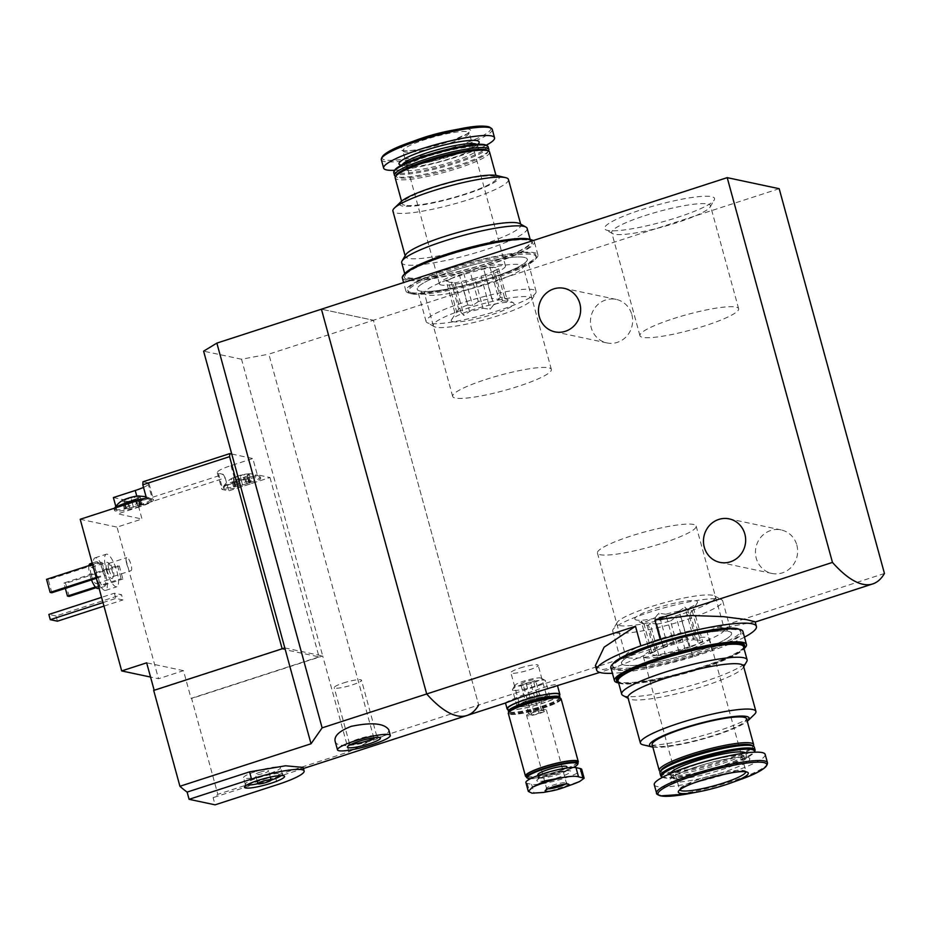 <?xml version="1.0" encoding="UTF-8"?>
<svg xmlns="http://www.w3.org/2000/svg" width="931" height="931" viewBox="0 0 931 931"><rect width="100%" height="100%" fill="white"/><g stroke="black" fill="none" stroke-linecap="round" stroke-linejoin="round"><path stroke-width="0.7" stroke-dasharray="4.66 3.49" d="M641.506 209.684A57.024 8.833 -15.3 0 1 714.24 200.002A57.024 8.833 -15.3 0 1 661.883 222.044A57.024 8.833 -15.3 0 1 605.604 229.724A57.024 8.833 -15.3 0 1 641.506 209.684M454.235 270.409A57.024 8.833 -15.3 0 1 526.958 260.715A57.024 8.833 -15.3 0 1 474.601 282.768A57.024 8.833 -15.3 0 1 418.322 290.437A57.024 8.833 -15.3 0 1 454.235 270.409M779.189 188.69L373.412 320.252L321.428 309.197L373.412 320.252L478.674 705.023L374.111 738.923L268.85 354.152L373.412 320.252L478.674 705.023A205.332 58.316 72 0 1 466.955 715.497M744.463 637.165A82.812 12.836 -15.3 0 1 712.227 650.641L692.839 656.925L687.474 637.328L478.674 705.023M692.839 656.925A82.812 12.836 -15.3 0 1 612.423 673.288M595.409 665.525L601.822 669.715L616.229 667.096L687.474 637.328M712.227 650.641L706.862 631.043L755.157 621.815M658.496 644.415A57.024 8.833 -15.3 0 1 730.498 632.056A57.024 8.833 -15.3 0 1 694.584 652.096A57.024 8.833 -15.3 0 1 621.85 661.778A57.024 8.833 -15.3 0 1 658.496 644.415M505.498 702.975C503.136 702.44 557.925 680.096 557.425 685.484L553.247 687.497M884.45 573.473L706.862 631.043M631.823 314.573A22.239 21.052 102 0 1 606.907 342.911A22.239 21.052 102 0 1 590.941 316.773A22.239 21.052 102 0 1 616.159 299.398A22.239 21.052 102 0 1 631.823 314.573M796.831 545.101A22.239 21.052 102 0 1 771.915 573.438A22.239 21.052 102 0 1 755.96 547.3A22.239 21.052 102 0 1 781.167 529.925A22.239 21.052 102 0 1 796.831 545.101M559.461 695.48A27.383 4.248 -15.3 0 1 534.592 705.71A27.383 4.248 -15.3 0 1 507.965 709.573M528.052 700.461A17.107 2.653 -15.3 0 1 549.662 696.76A17.107 2.653 -15.3 0 1 534.161 704.173A17.107 2.653 -15.3 0 1 517.054 705.675A17.107 2.653 -15.3 0 1 528.052 700.461M528.214 697.843A14.151 2.188 -15.3 0 1 546.078 694.77A14.151 2.188 -15.3 0 1 546.346 695.061A14.151 2.188 -15.3 0 1 533.277 700.903A14.151 2.188 -15.3 0 1 519.044 702.521A14.151 2.188 -15.3 0 1 519.126 702.149A14.151 2.188 -15.3 0 1 528.214 697.843M520.068 668.051A14.151 2.188 -15.3 0 1 538.188 665.269A14.151 2.188 -15.3 0 1 525.119 671.123A14.151 2.188 -15.3 0 1 510.898 672.741A14.151 2.188 -15.3 0 1 520.068 668.051M663 543.029A51.158 7.925 164.7 0 0 696.155 526.085A51.158 7.925 164.7 0 0 644.718 531.938A51.158 7.925 164.7 0 0 597.458 553.084A51.158 7.925 164.7 0 0 663 543.029M691.198 646.114A51.158 7.925 164.7 0 0 724.365 629.17A51.158 7.925 164.7 0 0 723.422 628.146A51.158 7.925 164.7 0 0 672.915 635.023A51.158 7.925 164.7 0 0 625.946 654.807A51.158 7.925 164.7 0 0 625.667 656.169A51.158 7.925 164.7 0 0 691.198 646.114M485.807 379.476A51.158 7.925 -15.3 0 1 551.35 369.409A51.158 7.925 -15.3 0 1 504.09 390.566A51.158 7.925 -15.3 0 1 452.652 396.42A51.158 7.925 -15.3 0 1 485.807 379.476M457.61 276.379A51.158 7.925 -15.3 0 1 523.152 266.324A51.158 7.925 -15.3 0 1 522.873 267.697A51.158 7.925 -15.3 0 1 475.892 287.47A51.158 7.925 -15.3 0 1 425.397 294.359A51.158 7.925 -15.3 0 1 424.455 293.323A51.158 7.925 -15.3 0 1 457.61 276.379M673.09 318.751A51.158 7.925 -15.3 0 1 738.632 308.696A51.158 7.925 -15.3 0 1 691.372 329.842A51.158 7.925 -15.3 0 1 639.934 335.695A51.158 7.925 -15.3 0 1 673.09 318.751M644.892 215.666A51.158 7.925 -15.3 0 1 710.434 205.611A51.158 7.925 -15.3 0 1 710.144 206.973A51.158 7.925 -15.3 0 1 663.175 226.757A51.158 7.925 -15.3 0 1 612.668 233.646A51.158 7.925 -15.3 0 1 611.737 232.61A51.158 7.925 -15.3 0 1 644.892 215.666M452.85 282.454A24.986 3.875 -15.3 0 1 448.358 281.499L456.562 311.501A24.986 3.875 -15.3 0 0 461.054 312.455L452.85 282.454L454.98 282.908L461.369 281.406A24.986 3.875 -15.3 0 0 474.81 278.253L483.026 308.254A24.986 3.875 -15.3 0 1 469.585 311.408L461.369 281.406M494.419 270.7A24.986 3.875 -15.3 0 1 485.47 274.808L493.674 304.809A24.986 3.875 -15.3 0 0 502.624 300.701L494.419 270.7L498.679 268.745L496.549 268.291A24.986 3.875 -15.3 0 0 492.057 267.337L500.261 297.338A24.986 3.875 -15.3 0 1 504.299 297.804A24.986 3.875 -15.3 0 1 504.753 298.292L496.549 268.291M470.097 271.538A24.986 3.875 -15.3 0 1 483.538 268.384L491.743 298.385A24.986 3.875 -15.3 0 0 478.301 301.539L470.097 271.538L459.437 274.982A24.986 3.875 -15.3 0 0 450.488 279.091L458.692 309.092A24.986 3.875 -15.3 0 1 467.653 304.996L459.437 274.982M508.442 179.474A59.887 9.275 -15.3 0 1 461.485 201.841A59.887 9.275 -15.3 0 1 396.047 212.99A59.887 9.275 -15.3 0 1 392.905 211.081M405.648 254.861A59.887 9.275 164.7 0 0 405.322 256.456A59.887 9.275 164.7 0 0 408.465 258.364A59.887 9.275 164.7 0 0 482.037 244.69A59.887 9.275 164.7 0 0 520.848 224.848A59.887 9.275 164.7 0 0 519.754 223.638M496.828 175.54A51.671 8.007 -15.3 0 1 465.395 194.358A51.671 8.007 -15.3 0 1 402.308 206.042A51.671 8.007 -15.3 0 1 400.889 201.783M404.799 205.227A48.936 7.588 -15.3 0 1 402.239 203.68A48.936 7.588 -15.3 0 1 447.439 183.442A48.936 7.588 -15.3 0 1 496.642 177.844A48.936 7.588 -15.3 0 1 458.273 196.127A48.936 7.588 -15.3 0 1 404.799 205.227M489.59 152.09A48.936 7.588 -15.3 0 1 451.221 170.361A48.936 7.588 -15.3 0 1 397.758 179.474A48.936 7.588 -15.3 0 1 395.186 177.914M487.041 150.182A47.574 7.367 -15.3 0 1 487.646 152.416A47.574 7.367 -15.3 0 1 447.043 169.942A47.574 7.367 -15.3 0 1 398.643 177.763A47.574 7.367 -15.3 0 1 397.025 177.204A47.574 7.367 -15.3 0 1 396.408 174.981M488.612 150.787A48.936 7.588 -15.3 0 1 446.833 168.825A48.936 7.588 -15.3 0 1 397.037 176.855A48.936 7.588 -15.3 0 1 395.372 176.285M488.147 146.807A48.936 7.588 -15.3 0 1 449.778 165.09A48.936 7.588 -15.3 0 1 396.315 174.19A48.936 7.588 -15.3 0 1 393.743 172.642M486.087 145.178A47.97 7.436 -15.3 0 1 452.908 162.972A47.97 7.436 -15.3 0 1 396.943 172.991A47.97 7.436 -15.3 0 1 394.686 170.175M405.113 170.338A39.009 6.04 -15.3 0 1 403.065 169.093A39.009 6.04 -15.3 0 1 439.095 152.975A39.009 6.04 -15.3 0 1 478.325 148.506A39.009 6.04 -15.3 0 1 447.741 163.076A39.009 6.04 -15.3 0 1 405.113 170.338M486.215 145.248A57.489 8.914 -15.3 0 1 394.616 170.303M450.185 130.689A36.274 5.621 -15.3 0 1 459.041 137.939A36.274 5.621 -15.3 0 1 402.436 150.613A36.274 5.621 -15.3 0 1 418.217 139.441M527.144 228.386A65.019 10.078 -15.3 0 1 485.004 249.927A65.019 10.078 -15.3 0 1 401.703 262.705M447.415 254.221A65.019 10.078 -15.3 0 1 530.705 241.432A65.019 10.078 -15.3 0 1 470.655 268.314A65.019 10.078 -15.3 0 1 405.276 275.751A65.019 10.078 -15.3 0 1 447.415 254.221M435.964 327.2A51.158 7.925 -15.3 0 1 434.218 326.606A51.158 7.925 -15.3 0 1 480.536 304.425A51.158 7.925 -15.3 0 1 531.694 299.933A51.158 7.925 -15.3 0 1 488.019 318.798A51.158 7.925 -15.3 0 1 435.964 327.2M452.966 321.684A32.515 5.039 -15.3 0 1 451.442 319.787A32.515 5.039 -15.3 0 1 481.292 307.218A32.515 5.039 -15.3 0 1 513.388 302.843A32.515 5.039 -15.3 0 1 513.982 303.471A32.515 5.039 -15.3 0 1 488.554 315.621A32.515 5.039 -15.3 0 1 452.966 321.684M429.086 323.348A57.024 8.833 -15.3 0 1 427.143 322.685A57.024 8.833 -15.3 0 1 426.095 321.532A57.024 8.833 -15.3 0 1 478.767 297.967A57.024 8.833 -15.3 0 1 536.093 291.438A57.024 8.833 -15.3 0 1 535.779 292.962A57.024 8.833 -15.3 0 1 487.111 313.98A57.024 8.833 -15.3 0 1 429.086 323.348M420.265 291.1A57.024 8.833 -15.3 0 1 417.274 289.285A57.024 8.833 -15.3 0 1 469.946 265.719A57.024 8.833 -15.3 0 1 527.272 259.202A57.024 8.833 -15.3 0 1 482.572 280.487A57.024 8.833 -15.3 0 1 420.265 291.1M411.723 293.87A66.392 10.288 -15.3 0 1 408.232 291.764A66.392 10.288 -15.3 0 1 469.561 264.323A66.392 10.288 -15.3 0 1 536.314 256.723A66.392 10.288 -15.3 0 1 484.26 281.511A66.392 10.288 -15.3 0 1 411.723 293.87M411.362 292.567A66.392 10.288 -15.3 0 1 407.883 290.46A66.392 10.288 -15.3 0 1 469.201 263.019A66.392 10.288 -15.3 0 1 535.953 255.42A66.392 10.288 -15.3 0 1 483.911 280.208A66.392 10.288 -15.3 0 1 411.362 292.567M409.489 293.184A68.44 10.602 -15.3 0 1 405.904 290.996A68.44 10.602 -15.3 0 1 469.119 262.705A68.44 10.602 -15.3 0 1 537.932 254.885A68.44 10.602 -15.3 0 1 484.283 280.44A68.44 10.602 -15.3 0 1 409.489 293.184M533.242 240.524A68.44 10.602 -15.3 0 1 534.371 241.839A68.44 10.602 -15.3 0 1 480.71 267.395A68.44 10.602 -15.3 0 1 405.928 280.138A68.44 10.602 -15.3 0 1 402.332 277.95M407.79 279.533A66.392 10.288 -15.3 0 1 404.31 277.415A66.392 10.288 -15.3 0 1 465.64 249.974A66.392 10.288 -15.3 0 1 532.392 242.374A66.392 10.288 -15.3 0 1 480.338 267.162A66.392 10.288 -15.3 0 1 407.79 279.533M530.589 239.616A66.392 10.288 -15.3 0 1 532.032 241.071A66.392 10.288 -15.3 0 1 479.977 265.859A66.392 10.288 -15.3 0 1 407.441 278.218A66.392 10.288 -15.3 0 1 403.949 276.111A66.392 10.288 -15.3 0 1 404.45 274.121M458.692 309.092L451.442 319.787M450.488 279.091L446.228 281.046L455.131 313.607L456.562 311.501M461.054 312.455L463.882 315.469L469.585 311.408M483.026 308.254L490.113 309.313L493.674 304.809M502.624 300.701L507.581 301.295L504.753 298.292M500.261 297.338L498.83 299.433L491.743 298.385M478.301 301.539L472.611 305.589L467.653 304.996M441.236 285.014A34.226 5.307 -15.3 0 1 439.444 283.932A34.226 5.307 -15.3 0 1 471.051 269.781A34.226 5.307 -15.3 0 1 505.463 265.87A34.226 5.307 -15.3 0 1 478.639 278.648A34.226 5.307 -15.3 0 1 441.236 285.014M485.47 274.808L474.81 278.253M483.538 268.384L489.927 266.883L492.057 267.337M446.228 281.046L448.358 281.499M463.696 273.039L472.611 305.589M489.927 266.883L498.83 299.433M498.679 268.745L507.581 301.295M481.211 276.763L490.113 309.313M454.98 282.908L463.882 315.469M126.057 507.29L132.865 504.765L131.096 498.283L124.207 499.703L126.057 507.29L124.288 500.808C125.569 501.844 125.278 502.17 123.404 501.809L122.461 501.681A9.578 1.49 -15.3 0 1 122.403 501.669A9.578 1.49 -15.3 0 1 123.718 499.935M131.096 498.283L132.947 496.875L134.634 497.457L139.941 496.014A9.578 1.49 -15.3 0 1 140.197 496.805A9.578 1.49 -15.3 0 1 138.195 497.992A9.578 1.49 -15.3 0 1 129.456 500.82A9.578 1.49 -15.3 0 1 122.461 501.681L124.579 502.065L131.678 500.797L138.195 497.992L138.079 498.841L140.197 496.805M138.195 495.979A9.578 1.49 -15.3 0 1 139.941 496.014L142.001 503.252L139.964 503.496L138.195 497.014M142.001 503.252L139.65 504.625L138.486 498.271L139.941 496.014M235.252 485.26L242.048 482.735L240.279 476.253L233.39 477.673A9.578 1.49 -15.3 0 1 237.347 476.172A9.578 1.49 -15.3 0 1 242.13 474.845A9.578 1.49 -15.3 0 1 247.378 473.949A9.578 1.49 -15.3 0 1 249.124 473.984A9.578 1.49 -15.3 0 1 249.38 474.775A9.578 1.49 -15.3 0 1 247.378 475.962A9.578 1.49 -15.3 0 1 238.639 478.79A9.578 1.49 -15.3 0 1 231.644 479.651A9.578 1.49 -15.3 0 1 231.598 479.64A9.578 1.49 -15.3 0 1 232.901 477.906A9.578 1.49 -15.3 0 1 233.39 477.673L235.857 485.388L233.472 478.778C234.752 479.814 234.461 480.152 232.587 479.791L240.861 478.767L247.378 475.962L247.262 476.823L249.38 474.775M240.279 476.253L242.13 474.845L247.378 474.996L249.124 473.984L251.184 481.222L249.147 481.467L247.378 474.996M251.184 481.222L248.833 482.595L247.669 476.253L249.124 473.984M231.761 454.037L252.836 458.529L257.305 474.833L269.978 477.522L228.77 490.881L222.812 489.613A21.215 3.293 164.7 0 1 221.706 488.938A21.215 3.293 164.7 0 1 235.45 481.909L257.305 474.833M113.384 497.573L136.45 502.484L223.231 474.345L218.354 473.309A21.215 3.293 164.7 0 1 217.237 472.634A21.215 3.293 164.7 0 1 230.993 465.605L252.836 458.529M143.525 487.379A21.215 3.293 164.7 0 0 148.983 483.468A21.215 3.293 164.7 0 0 147.878 482.793L152.335 499.097L146.376 497.829M143.002 481.758L147.878 482.793M223.231 474.345L225.197 477.836L138.428 505.975L136.45 502.484M269.978 477.522L319.042 656.879L282.221 649.058L154.243 690.546M319.042 656.879L191.064 698.378L183.477 670.657L158.514 678.746L150.554 677.058M138.428 505.975L142.001 519.009L117.027 527.109L158.514 678.746M225.197 477.836L228.77 490.881M335.055 740.96C336.196 753.167 392.777 737.876 388.658 729.567M374.111 738.923L348.927 751.829L217.831 794.329A205.332 58.316 -108 0 1 213.118 797.623L215.084 804.838M303.145 767.412L295.464 771.101L213.118 797.623M106.134 569.33A17.107 4.864 72 0 0 116.829 586.763A17.107 4.864 72 0 0 116.177 568.981A17.107 4.864 72 0 0 106.274 554.201A17.107 4.864 72 0 0 106.134 569.33M117.562 565.617L121.135 578.663L122.869 579.024L119.296 565.99L117.562 565.617L63.878 583.027L65.345 588.38M100.234 561.928L103.807 574.974L105.54 575.346L101.968 562.301L100.234 561.928L92.553 564.419M114.397 593.198L115.828 598.424L122.973 599.936L121.554 594.723L114.397 593.198L101.56 597.365M80.206 519.277L117.027 527.109M348.927 751.829L322.708 655.983L191.611 698.483L217.831 794.329M284.793 647.929L322.708 655.983L241.525 359.226L268.85 354.152M241.525 359.226L203.61 351.173M88.911 565.606A12.999 3.689 72 0 0 89.958 575.277A12.999 3.689 72 0 0 91.494 579.897M98.081 588.52A12.999 3.689 72 0 0 97.58 575.009A12.999 3.689 72 0 0 90.063 563.779M91.191 574.916A8.554 2.432 72 0 0 96.533 583.632A8.554 2.432 72 0 0 96.207 574.741A8.554 2.432 72 0 0 91.25 567.351A8.554 2.432 72 0 0 91.191 574.916M96.196 573.252A12.999 3.689 72 0 0 104.33 586.495A12.999 3.689 72 0 0 103.83 572.984A12.999 3.689 72 0 0 96.3 561.754A12.999 3.689 72 0 0 96.196 573.252M94.904 572.972A17.107 4.864 72 0 0 105.587 590.405A17.107 4.864 72 0 0 104.935 572.623A17.107 4.864 72 0 0 95.043 557.844A17.107 4.864 72 0 0 94.904 572.972M106.797 569.865A8.554 2.432 72 0 0 112.139 578.57A8.554 2.432 72 0 0 112.709 577.988A8.554 2.432 72 0 0 111.813 569.691A8.554 2.432 72 0 0 107.67 562.44A8.554 2.432 72 0 0 106.867 562.301A8.554 2.432 72 0 0 106.797 569.865M108.846 569.481A6.889 1.955 72 0 0 113.14 576.498A6.889 1.955 72 0 0 113.605 576.021A6.889 1.955 72 0 0 112.884 569.341A6.889 1.955 72 0 0 109.544 563.499A6.889 1.955 72 0 0 108.892 563.395A6.889 1.955 72 0 0 108.846 569.481M126.674 563.697A6.889 1.955 72 0 0 130.98 570.715A6.889 1.955 72 0 0 130.712 563.558A6.889 1.955 72 0 0 126.732 557.611A6.889 1.955 72 0 0 126.674 563.697M95.404 587.007L121.135 578.663M96.079 587.717L122.869 579.024M69.185 596.434L65.612 583.388L119.296 565.99M65.612 583.388L63.878 583.027M96.126 577.464L103.807 574.974M96.359 578.326L105.54 575.346M51.857 592.756L48.284 579.71L101.968 562.301M48.284 579.71L46.55 579.338M351.546 744.102A14.151 2.188 -15.3 0 1 349.474 743.555A14.151 2.188 -15.3 0 1 349.556 743.171A14.151 2.188 -15.3 0 1 358.644 738.865A14.151 2.188 -15.3 0 1 376.508 735.793A14.151 2.188 -15.3 0 1 376.764 736.084A14.151 2.188 -15.3 0 1 375.263 737.62M343.353 682.993A14.151 2.188 -15.3 0 1 361.484 680.212A14.151 2.188 -15.3 0 1 348.415 686.054A14.151 2.188 -15.3 0 1 334.194 687.672A14.151 2.188 -15.3 0 1 343.353 682.993M102.992 602.578L115.828 598.424M103.958 606.104L122.973 599.936M57.431 621.186L56 615.973L121.554 594.723M56 615.973L48.854 614.448M183.477 670.657L146.656 662.825M259.854 772.241A6.843 1.059 -15.3 0 1 268.628 770.891A6.843 1.059 -15.3 0 1 262.298 773.731A6.843 1.059 -15.3 0 1 255.42 774.511A6.843 1.059 -15.3 0 1 259.854 772.241M255.955 771.415A19.167 2.968 -15.3 0 1 280.51 767.644A19.167 2.968 -15.3 0 1 262.81 775.57A19.167 2.968 -15.3 0 1 243.538 777.757A19.167 2.968 -15.3 0 1 255.955 771.415M246.855 784.973A19.167 2.968 -15.3 0 1 245.319 784.286A19.167 2.968 -15.3 0 1 245.33 784.007A19.167 2.968 -15.3 0 1 257.747 777.932A19.167 2.968 -15.3 0 1 282.14 773.929A19.167 2.968 -15.3 0 1 282.291 774.173A19.167 2.968 -15.3 0 1 281.325 775.546M271.13 780.097A19.167 2.968 -15.3 0 1 257.957 783.704M251.417 483.538A19.167 2.968 164.7 0 0 260.657 478.29A19.167 2.968 164.7 0 0 236.102 482.049A19.167 2.968 164.7 0 0 223.684 488.403A19.167 2.968 164.7 0 0 244.83 485.679A19.167 2.968 -15.3 0 0 251.417 483.538M123.742 505.172A19.167 2.968 164.7 0 0 114.501 510.421A19.167 2.968 164.7 0 0 133.761 508.233A19.167 2.968 164.7 0 0 151.462 500.308A19.167 2.968 164.7 0 0 130.317 503.031M136.776 496.13L139.697 506.801A21.215 3.293 164.7 0 0 153.452 499.772A21.215 3.293 164.7 0 0 152.335 499.097M139.697 506.801L117.841 513.877L142.001 519.009M115.781 506.324L117.841 513.877M235.741 480.745A19.167 2.968 -15.3 0 1 259.947 476.602A19.167 2.968 -15.3 0 1 260.296 476.975A19.167 2.968 -15.3 0 1 242.595 484.9A19.167 2.968 -15.3 0 1 223.324 487.099A19.167 2.968 -15.3 0 1 223.428 486.587A19.167 2.968 -15.3 0 1 235.741 480.745M233.472 478.778L233.39 477.673M249.438 482.724L239.104 486.075L233.506 486.762L235.857 485.388M249.147 481.467L242.048 482.735M143.956 498.609A19.167 2.968 -15.3 0 1 150.764 498.62A19.167 2.968 -15.3 0 1 151.113 499.004A19.167 2.968 -15.3 0 1 133.412 506.93A19.167 2.968 -15.3 0 1 114.141 509.117A19.167 2.968 -15.3 0 1 114.245 508.617A19.167 2.968 -15.3 0 1 114.664 508.105M124.288 500.808L124.207 499.703M140.255 504.753L129.921 508.105L124.323 508.792L126.674 507.418M139.964 503.496L132.865 504.765M571.553 784.74A32.41 5.016 -15.3 0 1 550.244 791.001L543.541 792.444M550.244 791.001L579.722 781.446M525.899 782.552A26.696 4.131 164.7 0 0 527.295 783.402L531.624 784.321A26.696 4.131 164.7 0 0 560.799 779.352A26.696 4.131 164.7 0 0 581.724 769.39M527.132 715.741A10.264 1.594 -15.3 0 1 526.597 715.415A10.264 1.594 -15.3 0 1 536.081 711.168A10.264 1.594 -15.3 0 1 546.404 709.992A10.264 1.594 -15.3 0 1 538.351 713.833A10.264 1.594 -15.3 0 1 527.132 715.741M529.006 714.461L531.508 714.996L539.002 713.239L543.995 710.947L541.493 710.411L533.998 712.168L529.006 714.461L520.615 683.808L523.117 684.343L530.612 682.586L535.604 680.293L533.102 679.758L525.608 681.515L520.615 683.808M515.565 686.112A13.756 2.13 -15.3 0 1 514.924 685.309A13.756 2.13 -15.3 0 1 527.551 679.991A13.756 2.13 -15.3 0 1 541.132 678.14A13.756 2.13 -15.3 0 1 531.613 683.249A13.756 2.13 -15.3 0 1 515.565 686.112M566.909 766.783A15.059 2.328 -15.3 0 1 555.097 772.404A15.059 2.328 -15.3 0 1 538.642 775.209A15.059 2.328 -15.3 0 1 537.85 774.72M573.554 767.412A26.208 4.061 -15.3 0 1 530.495 778.7M577.848 763.955A26.696 4.131 -15.3 0 1 555.062 773.801A26.696 4.131 -15.3 0 1 527.912 778.188A26.696 4.131 -15.3 0 1 526.993 777.874M577.592 761.756A26.696 4.131 -15.3 0 1 556.668 771.718A26.696 4.131 -15.3 0 1 527.493 776.687A26.696 4.131 -15.3 0 1 526.096 775.837M577.837 762.664A27.383 4.248 -15.3 0 1 553.852 772.637A27.383 4.248 -15.3 0 1 526.876 776.896A27.383 4.248 -15.3 0 1 526.341 776.745M561.125 698.96A27.383 4.248 -15.3 0 1 539.654 709.178A27.383 4.248 -15.3 0 1 509.746 714.275A27.383 4.248 -15.3 0 1 508.303 713.402M510.374 714.077A26.696 4.131 -15.3 0 1 508.966 713.227A26.696 4.131 -15.3 0 1 533.626 702.195A26.696 4.131 -15.3 0 1 560.462 699.134A26.696 4.131 -15.3 0 1 539.538 709.108A26.696 4.131 -15.3 0 1 510.374 714.077M560.125 698.203A26.696 4.131 -15.3 0 1 560.287 698.483A26.696 4.131 -15.3 0 1 539.363 708.456A26.696 4.131 -15.3 0 1 510.188 713.425A26.696 4.131 -15.3 0 1 508.792 712.576A26.696 4.131 -15.3 0 1 508.78 712.25M558.972 697.494A26.01 4.027 -15.3 0 1 559.298 698.716A26.01 4.027 -15.3 0 1 537.106 708.293A26.01 4.027 -15.3 0 1 510.642 712.564A26.01 4.027 -15.3 0 1 509.746 712.262A26.01 4.027 -15.3 0 1 509.42 711.051M559.298 698.716L559.764 697.924A26.696 4.131 -15.3 0 1 536.989 707.735A26.696 4.131 -15.3 0 1 509.839 712.122A26.696 4.131 -15.3 0 1 508.92 711.808M559.217 694.573A26.696 4.131 -15.3 0 1 538.293 704.546A26.696 4.131 -15.3 0 1 509.117 709.515A26.696 4.131 -15.3 0 1 507.721 708.666M517.857 706.676A17.107 2.653 -15.3 0 1 516.961 706.129A17.107 2.653 -15.3 0 1 532.765 699.065A17.107 2.653 -15.3 0 1 549.977 697.098A17.107 2.653 -15.3 0 1 536.559 703.487A17.107 2.653 -15.3 0 1 517.857 706.676M513.388 690.313A17.107 2.653 -15.3 0 1 512.481 689.766A17.107 2.653 -15.3 0 1 512.574 689.312A17.107 2.653 -15.3 0 1 528.284 682.691A17.107 2.653 -15.3 0 1 545.182 680.386A17.107 2.653 -15.3 0 1 545.496 680.736A17.107 2.653 -15.3 0 1 532.078 687.125A17.107 2.653 -15.3 0 1 513.388 690.313M531.508 714.996L523.117 684.343M539.002 713.239L530.612 682.586M543.995 710.947L535.604 680.293M541.493 710.411L533.102 679.758M533.998 712.168L525.608 681.515M644.52 624.701A24.986 3.875 164.7 0 1 644.054 624.212L652.27 654.214A24.986 3.875 164.7 0 0 656.751 655.168L648.546 625.167A24.986 3.875 164.7 0 1 644.52 624.701L635.431 619.662A32.515 5.039 164.7 0 0 636.536 620.046A32.515 5.039 164.7 0 0 669.622 614.704A32.515 5.039 164.7 0 0 697.366 602.718A32.515 5.039 164.7 0 0 691.71 600.588A32.515 5.039 164.7 0 0 653.655 608.979A32.515 5.039 164.7 0 0 635.431 619.662M663.349 647.697A24.986 3.875 164.7 0 0 654.388 651.805L646.184 621.803A24.986 3.875 164.7 0 1 655.145 617.695L663.349 647.697L673.997 644.24A24.986 3.875 164.7 0 1 687.439 641.087L679.234 611.085A24.986 3.875 164.7 0 0 665.793 614.239L673.997 644.24M700.449 640.993A24.986 3.875 164.7 0 0 695.969 640.039L687.753 610.038A24.986 3.875 164.7 0 1 692.245 610.992L700.449 640.993L702.591 641.447L698.331 643.402A24.986 3.875 164.7 0 1 689.371 647.51L681.166 617.509A24.986 3.875 164.7 0 0 690.115 613.401L698.331 643.402M643.216 744.858A59.887 9.275 164.7 0 0 643.519 744.928A59.887 9.275 164.7 0 0 701.066 736.037A59.887 9.275 164.7 0 0 754.401 714.438M743.497 666.037A59.887 9.275 -15.3 0 1 743.159 667.643A59.887 9.275 -15.3 0 1 692.036 689.72A59.887 9.275 -15.3 0 1 631.102 699.553A59.887 9.275 -15.3 0 1 629.065 698.855A59.887 9.275 -15.3 0 1 627.96 697.645M652.852 747.128A51.671 8.007 164.7 0 0 701.485 739.458A51.671 8.007 164.7 0 0 747.256 721.304M652.177 744.649A48.936 7.588 164.7 0 0 654.737 746.208A48.936 7.588 164.7 0 0 708.212 737.096A48.936 7.588 164.7 0 0 746.581 718.825M660.114 771.403A48.936 7.588 164.7 0 0 661.79 771.974A48.936 7.588 164.7 0 0 711.587 763.932A48.936 7.588 164.7 0 0 753.354 745.894M661.161 770.088A47.574 7.367 164.7 0 0 661.766 772.323A47.574 7.367 164.7 0 0 663.396 772.87A47.574 7.367 164.7 0 0 711.796 765.061A47.574 7.367 164.7 0 0 752.399 747.523A47.574 7.367 164.7 0 0 751.794 745.289M659.939 773.021A48.936 7.588 164.7 0 0 662.5 774.58A48.936 7.588 164.7 0 0 715.974 765.468A48.936 7.588 164.7 0 0 754.343 747.197M661.557 776.675A48.936 7.588 164.7 0 0 663.233 777.245A48.936 7.588 164.7 0 0 713.03 769.204A48.936 7.588 164.7 0 0 754.797 751.166M662.732 777.327L662.604 777.257A47.97 7.436 164.7 0 0 662.732 777.327A47.97 7.436 164.7 0 0 664.362 777.885A47.97 7.436 164.7 0 0 713.181 770.007A47.97 7.436 164.7 0 0 754.122 752.318A47.97 7.436 164.7 0 0 754.191 752.19M670.483 773.498A39.009 6.04 164.7 0 0 670.495 773.987A39.009 6.04 164.7 0 0 672.531 775.232A39.009 6.04 164.7 0 0 715.159 767.97A39.009 6.04 164.7 0 0 745.754 753.4A39.009 6.04 164.7 0 0 745.51 752.981M654.272 784.74A57.489 8.914 164.7 0 0 657.286 786.567A57.489 8.914 164.7 0 0 720.105 775.86A57.489 8.914 164.7 0 0 765.177 754.401M622.862 695.422A65.019 10.078 164.7 0 0 704.965 681.329A65.019 10.078 164.7 0 0 746.743 661.534M618.103 681.061A65.019 10.078 164.7 0 0 701.392 668.283A65.019 10.078 164.7 0 0 743.543 646.754M619.522 625.562A51.158 7.925 164.7 0 0 679.223 614.879A51.158 7.925 164.7 0 0 714.601 595.898A51.158 7.925 164.7 0 0 664.094 602.776A51.158 7.925 164.7 0 0 617.125 622.56A51.158 7.925 164.7 0 0 619.522 625.562M615.705 632.871A57.024 8.833 164.7 0 0 678.012 622.257A57.024 8.833 164.7 0 0 722.712 600.961A57.024 8.833 164.7 0 0 721.676 599.808A57.024 8.833 164.7 0 0 665.386 607.489A57.024 8.833 164.7 0 0 613.029 629.531A57.024 8.833 164.7 0 0 612.714 631.055A57.024 8.833 164.7 0 0 615.705 632.871M624.526 665.118A57.024 8.833 164.7 0 0 686.834 654.505A57.024 8.833 164.7 0 0 731.533 633.208A57.024 8.833 164.7 0 0 674.207 639.737A57.024 8.833 164.7 0 0 621.536 663.303A57.024 8.833 164.7 0 0 624.526 665.118M612.994 663.791A66.392 10.288 164.7 0 0 612.505 665.77A66.392 10.288 164.7 0 0 615.985 667.888A66.392 10.288 164.7 0 0 688.533 655.529A66.392 10.288 164.7 0 0 740.576 630.741A66.392 10.288 164.7 0 0 739.144 629.286M616.345 669.191A66.392 10.288 164.7 0 0 688.882 656.832A66.392 10.288 164.7 0 0 740.936 632.044A66.392 10.288 164.7 0 0 674.184 639.644A66.392 10.288 164.7 0 0 612.854 667.085A66.392 10.288 164.7 0 0 616.345 669.191M610.876 667.62A68.44 10.602 164.7 0 0 614.472 669.796A68.44 10.602 164.7 0 0 689.254 657.053A68.44 10.602 164.7 0 0 742.915 631.497M618.219 682.877A68.44 10.602 164.7 0 0 683.261 672.834A68.44 10.602 164.7 0 0 744.358 648.372M616.427 680.119A66.392 10.288 164.7 0 0 619.906 682.237A66.392 10.288 164.7 0 0 692.455 669.878A66.392 10.288 164.7 0 0 744.497 645.09M618.65 683.075A66.392 10.288 164.7 0 0 620.267 683.54A66.392 10.288 164.7 0 0 686.356 673.055A66.392 10.288 164.7 0 0 744.09 648.756M657.077 624.119A24.986 3.875 164.7 0 0 670.518 620.965L678.722 650.967A24.986 3.875 164.7 0 1 665.281 654.121L657.077 624.119L649.978 623.06L648.546 625.167M644.054 624.212L641.226 621.198L646.184 621.803M655.145 617.695L658.706 613.192L665.793 614.239M679.234 611.085L684.925 607.035L687.753 610.038M692.245 610.992L690.115 613.401M697.366 602.718L693.234 609.758L693.676 608.897L702.591 641.447M681.166 617.509L676.209 616.916L670.518 620.965M645.148 657.728A34.226 5.307 164.7 0 0 682.539 651.351A34.226 5.307 164.7 0 0 709.364 638.573A34.226 5.307 164.7 0 0 674.963 642.495A34.226 5.307 164.7 0 0 643.356 656.634A34.226 5.307 164.7 0 0 645.148 657.728M654.388 651.805L650.129 653.76L652.27 654.214M695.969 640.039L693.828 639.585L687.439 641.087M678.722 650.967L689.371 647.51M656.751 655.168L658.892 655.622L665.281 654.121M685.111 649.466L676.209 616.916M658.892 655.622L649.978 623.06M693.828 639.585L684.925 607.035M667.608 645.742L658.706 613.192M650.129 653.76L641.226 621.198M476.777 144.363A39.009 6.04 -15.3 0 1 477.382 145.085A39.009 6.04 -15.3 0 1 446.799 159.655A39.009 6.04 -15.3 0 1 404.17 166.917A39.009 6.04 -15.3 0 1 402.122 165.671A39.009 6.04 -15.3 0 1 402.285 164.74M477.882 144.305A41.581 6.447 -15.3 0 1 440.782 159.143A41.581 6.447 -15.3 0 1 401.296 165.252M492.255 129.374A57.489 8.914 -15.3 0 1 447.171 150.845A57.489 8.914 -15.3 0 1 384.352 161.552A57.489 8.914 -15.3 0 1 381.338 159.713M490.59 127.943A56.36 8.728 -15.3 0 1 448.137 148.983A56.36 8.728 -15.3 0 1 385.038 159.934A56.36 8.728 -15.3 0 1 382.036 157.63M404.845 151.962A34.226 5.307 -15.3 0 1 403.042 150.88A34.226 5.307 -15.3 0 1 434.661 136.729A34.226 5.307 -15.3 0 1 469.061 132.819A34.226 5.307 -15.3 0 1 442.237 145.597A34.226 5.307 -15.3 0 1 404.845 151.962M275.541 777.385L277.519 784.6M230.993 465.605L235.45 481.909M218.354 473.309L222.812 489.613M234.356 486.261L232.587 479.791M237.603 484.178L235.834 477.696M245.586 481.909L243.817 475.427M250.334 481.723L248.554 475.241M247.087 483.806L245.319 477.324M242.642 485.249L240.861 478.767M239.104 486.075L237.324 479.605M235.543 486.517L233.762 480.035M125.173 508.291L123.404 501.809M128.42 506.208L126.651 499.726M136.403 503.939L134.634 497.457M141.151 503.752L139.371 497.27M137.904 505.836L136.124 499.353M133.447 507.279L131.678 500.797M129.921 508.105L128.141 501.623M126.36 508.547L124.579 502.065M537.734 781.179A17.619 2.735 -15.3 0 1 557.017 772.334A17.619 2.735 -15.3 0 1 566.676 774.394A17.619 2.735 -15.3 0 1 537.734 781.179M548.033 788.871A10.264 1.594 -15.3 0 1 547.125 788.79A10.264 1.594 -15.3 0 1 546.578 788.464A10.264 1.594 -15.3 0 1 556.063 784.216A10.264 1.594 -15.3 0 1 566.385 783.041A10.264 1.594 -15.3 0 1 565.338 784.135M539.41 777.979A15.059 2.328 -15.3 0 1 538.618 777.501A15.059 2.328 -15.3 0 1 552.525 771.275A15.059 2.328 -15.3 0 1 567.666 769.553A15.059 2.328 -15.3 0 1 555.854 775.174A15.059 2.328 -15.3 0 1 539.41 777.979M527.295 783.402L529.809 792.584M531.624 784.321L534.138 793.503M673.474 778.653A39.009 6.04 164.7 0 0 716.102 771.392A39.009 6.04 164.7 0 0 746.685 756.822A39.009 6.04 164.7 0 0 707.455 761.29A39.009 6.04 164.7 0 0 671.426 777.42A39.009 6.04 164.7 0 0 673.474 778.653M671.798 781.865A41.581 6.447 164.7 0 0 740.087 765.841A41.581 6.447 164.7 0 0 717.289 760.999A41.581 6.447 164.7 0 0 671.798 781.865M656.564 793.119A57.489 8.914 164.7 0 0 659.579 794.958A57.489 8.914 164.7 0 0 722.398 784.251A57.489 8.914 164.7 0 0 767.47 762.78M686.613 794.073L689.58 793.526A56.36 8.728 164.7 0 0 739.261 779.934M745.778 772.032A34.226 5.307 164.7 0 0 745.766 771.624A34.226 5.307 164.7 0 0 711.354 775.535A34.226 5.307 164.7 0 0 679.746 789.686A34.226 5.307 164.7 0 0 679.944 790.035M616.229 667.096L599.773 672.426M557.611 686.1L557.436 685.484M519.126 702.149L517.054 705.675M546.078 694.77L549.662 696.76M546.346 695.061L538.188 665.269M519.044 702.521L510.898 672.741M597.458 553.084L625.667 656.169M696.155 526.085L724.365 629.17M625.946 654.807L621.85 661.778M723.422 628.146L730.498 632.056M551.35 369.409L523.152 266.324M452.652 396.42L424.455 293.323M522.873 267.697L526.958 260.715M425.397 294.359L418.322 290.437M738.632 308.696L710.434 205.611M639.934 335.695L611.737 232.61M710.144 206.973L714.24 200.002M612.668 233.646L605.604 229.724M616.159 299.398L564.174 288.342M606.907 342.911L554.923 331.855M781.167 529.925L729.182 518.87M771.915 573.438L719.931 562.382M520.848 224.848L520.662 224.15M405.322 256.456L405.125 255.757M496.642 177.844L495.955 175.365M402.239 203.68L401.552 201.189M487.646 152.416L488.484 150.985M397.025 177.204L395.57 176.401M478.325 148.506L477.417 144.212L475.299 145.992C471.877 148.227 466.152 150.799 458.122 153.696L428.982 162.052C419.951 164.042 412.712 165.148 407.278 165.392L401.657 164.938L403.065 169.093M530.705 241.432L530.158 239.43M405.276 275.751L404.729 273.749M531.694 299.933L535.779 292.962M434.218 326.606L427.143 322.685M536.093 291.438L527.272 259.202M426.095 321.532L417.274 289.285M536.314 256.723L535.953 255.42M408.232 291.764L407.883 290.46M537.932 254.885L534.371 241.839M405.904 290.996L403.589 282.559M532.392 242.374L532.032 241.071M404.31 277.415L403.949 276.111M504.299 297.804L513.388 302.843M505.463 265.87L469.084 132.19L467.013 133.913L452.14 140.546L426.701 147.843C409.07 151.602 403.879 150.845 403.391 150.566L402.716 150.345L439.444 283.932M303.448 768.506L295.464 771.089M99.058 588.206L104.33 586.495M92.192 563.092L96.3 561.754M105.587 590.405L116.829 586.763M95.043 557.844L106.274 554.201M96.533 583.632L112.139 578.57M91.25 567.351L106.867 562.301M109.544 563.499L107.67 562.44M113.605 576.021L112.709 577.988M113.14 576.498L130.98 570.715M108.892 563.395L126.732 557.611M349.556 743.171L347.484 746.697M376.508 735.793L380.081 737.783M376.764 736.084L361.484 680.212M349.474 743.555L334.194 687.672M270.327 777.106L268.628 770.891M257.119 780.713L255.42 774.511M282.291 774.173L280.51 767.644M245.319 784.286L243.538 777.757M245.33 784.007L244.516 787.009M282.14 773.929L284.374 776.105M217.237 472.634L221.706 488.938M148.983 483.468L153.452 499.772M260.657 478.29L260.296 476.975M223.684 488.403L223.324 487.099M259.947 476.602C254.919 474.251 250.73 473.379 247.378 473.949M223.428 486.587C226.57 482.014 229.724 479.116 232.901 477.906M234.903 485.191L233.006 478.255M248.833 482.595L247.25 476.823M249.787 482.805L247.89 475.869M233.506 486.762L231.551 479.628M151.462 500.308L151.113 499.004M114.501 510.421L114.141 509.117M150.764 498.62L146.062 496.689M125.72 507.209L123.823 500.273M139.65 504.625L138.067 498.841M140.604 504.823L138.707 497.899M124.323 508.792L122.368 501.658M567.305 784.123L566.385 783.041L546.404 709.992M546.334 789.86L546.578 788.464L526.597 715.415M538.06 775.488L538.351 779.142C538.304 777.001 567.666 768.971 568.725 770.833L567.223 767.947M560.462 699.134L560.287 698.483M508.966 713.227L508.792 712.576M509.746 712.262L508.954 711.831M549.977 697.098L545.496 680.736M516.961 706.129L512.481 689.766M514.924 685.309L512.574 689.312M541.132 678.14L545.182 680.386M752.399 747.523L753.237 746.092M661.766 772.323L660.323 771.52M670.495 773.987L671.391 778.281C670.867 775.744 703.208 762.896 726.285 759.114C744.649 755.914 746.767 757.438 746.615 757.38L745.754 753.4M743.159 667.643L743.683 666.747M629.065 698.855L628.157 698.355M617.125 622.56L613.029 629.531M714.601 595.898L721.676 599.808M612.714 631.055L621.536 663.303M722.712 600.961L731.533 633.208M612.505 665.77L612.854 667.085M740.576 630.741L740.936 632.044M643.356 656.634L679.735 790.314M709.364 638.573L746.103 772.148"/><path stroke-width="1.4" d="M727.204 177.646L832.465 562.417A205.332 58.316 72 0 0 872.719 583.935A205.332 58.316 72 0 0 884.45 573.473L779.189 188.69L727.204 177.646L321.428 309.197L426.689 693.967A205.332 58.316 72 0 0 466.955 715.497A205.332 58.316 -108 0 1 426.689 693.967L322.126 727.867L311.024 743.776L179.927 786.276A205.332 58.316 -108 0 0 187.119 792.095L189.098 799.31L215.084 804.838L277.519 784.6A41.069 6.366 164.7 0 0 304.134 770.996A41.069 6.366 164.7 0 0 251.521 779.072L189.098 799.31M612.423 673.288A82.812 12.836 -15.3 0 1 596.655 670.111A82.812 12.836 -15.3 0 1 640.854 645.87L635.489 626.272L604.149 647.161L595.409 665.525M640.854 645.87L660.242 639.585L654.877 619.988L690.616 615.472L723.236 616.625L746.511 619.627L755.157 621.815L756.426 626.4A82.812 12.836 -15.3 0 1 744.463 637.165M660.242 639.585A82.812 12.836 -15.3 0 1 756.426 626.4M635.489 626.272L426.689 693.967L321.428 309.197L216.865 343.097L203.61 351.173L311.024 743.776M599.773 672.426L523.792 696.074L505.498 702.975L507.058 708.84A27.383 4.248 -15.3 0 1 524.805 699.775A27.383 4.248 -15.3 0 1 559.868 694.398A27.383 4.248 -15.3 0 1 559.461 695.48M832.465 562.417L654.877 619.988M579.838 303.529A22.239 21.052 102 0 1 554.923 331.855A22.239 21.052 102 0 1 538.968 305.729A22.239 21.052 102 0 1 564.174 288.342A22.239 21.052 102 0 1 579.838 303.529M744.847 534.045A22.239 21.052 102 0 1 719.931 562.382A22.239 21.052 102 0 1 703.976 536.256A22.239 21.052 102 0 1 729.182 518.87A22.239 21.052 102 0 1 744.847 534.045M507.965 709.573A27.383 4.248 -15.3 0 1 507.058 708.84M405.125 255.757L392.905 211.081A59.887 9.275 -15.3 0 1 394.418 208.055A59.887 9.275 -15.3 0 1 448.218 186.328A59.887 9.275 -15.3 0 1 505.603 177.635A59.887 9.275 -15.3 0 1 508.442 179.474L520.662 224.15M525.945 227.083L519.754 223.638A59.887 9.275 164.7 0 0 460.636 231.703A59.887 9.275 164.7 0 0 405.648 254.861L402.064 260.971A65.019 10.078 -15.3 0 1 443.843 241.176A65.019 10.078 -15.3 0 1 525.945 227.083A65.019 10.078 -15.3 0 1 527.144 228.386L530.158 239.43M394.418 208.055L400.889 201.783A51.671 8.007 -15.3 0 1 447.322 183.035A51.671 8.007 -15.3 0 1 496.828 175.54L505.603 177.635M401.552 201.189L395.186 177.914A48.936 7.588 -15.3 0 1 395.454 176.599A48.936 7.588 -15.3 0 1 440.386 157.688A48.936 7.588 -15.3 0 1 488.694 151.101A48.936 7.588 -15.3 0 1 489.59 152.09L495.955 175.365M395.454 176.599L396.408 174.981A47.574 7.367 -15.3 0 1 440.084 156.583A47.574 7.367 -15.3 0 1 487.041 150.182L488.694 151.101M395.57 176.401L395.372 176.285A48.936 7.588 -15.3 0 1 394.476 175.307A48.936 7.588 -15.3 0 1 439.676 155.07A48.936 7.588 -15.3 0 1 488.88 149.472A48.936 7.588 -15.3 0 1 488.612 150.787L488.484 150.985M394.476 175.307L393.743 172.642A48.936 7.588 -15.3 0 1 394.011 171.327A48.936 7.588 -15.3 0 1 438.943 152.416A48.936 7.588 -15.3 0 1 487.25 145.83A48.936 7.588 -15.3 0 1 488.147 146.807L488.88 149.472M394.011 171.327L394.686 170.175A47.97 7.436 -15.3 0 1 438.734 151.637A47.97 7.436 -15.3 0 1 486.087 145.178L487.25 145.83M394.616 170.303A57.489 8.914 -15.3 0 1 386.644 169.931A57.489 8.914 -15.3 0 1 383.63 168.104A57.489 8.914 -15.3 0 1 436.732 144.34A57.489 8.914 -15.3 0 1 494.547 137.765A57.489 8.914 -15.3 0 1 486.215 145.248M382.036 157.63A56.36 8.728 -15.3 0 1 409.547 142.571L418.217 139.441A36.274 5.621 -15.3 0 1 450.185 130.689L459.239 128.978A56.36 8.728 -15.3 0 1 490.59 127.943M404.729 273.749L401.703 262.705A65.019 10.078 -15.3 0 1 402.064 260.971M403.589 282.559L402.332 277.95A68.44 10.602 -15.3 0 1 460.694 251.021A68.44 10.602 -15.3 0 1 533.242 240.524M404.45 274.121A66.392 10.288 -15.3 0 1 465.279 248.67A66.392 10.288 -15.3 0 1 530.589 239.616M114.245 508.617C117.387 504.032 120.541 501.146 123.718 499.935A9.578 1.49 -15.3 0 1 124.207 499.703A9.578 1.49 -15.3 0 1 128.164 498.201A9.578 1.49 -15.3 0 1 132.947 496.875A9.578 1.49 -15.3 0 1 138.195 495.979L146.062 496.689M282.14 648.791L229.585 456.656L229.771 453.618L143.002 481.758L142.804 484.783L146.376 497.829L123.742 505.172A19.167 2.968 -15.3 0 1 126.919 504.078A19.167 2.968 -15.3 0 1 130.317 503.031M229.585 456.656L142.804 484.783M229.771 453.618L231.761 454.037M143.525 487.379A21.215 3.293 164.7 0 1 135.239 490.486L113.384 497.573L115.781 506.324M150.554 677.058L121.693 670.925L80.206 519.277L123.742 505.172M121.693 670.925L146.656 662.825L154.174 690.278M388.658 729.567C383.968 723.236 371.504 722.153 351.278 726.343C339.664 730.823 334.252 735.699 335.055 740.96L337.488 749.862A27.383 4.248 -15.3 0 1 355.235 740.797A27.383 4.248 -15.3 0 1 390.298 735.42A27.383 4.248 -15.3 0 1 365.01 746.732A27.383 4.248 -15.3 0 1 337.488 749.862M478.674 705.023A205.332 58.316 -108 0 1 466.955 715.497L303.448 768.506M304.134 770.996L303.145 767.412L285.538 765.782L249.555 771.857L187.119 792.095M284.793 647.929L153.696 690.43L179.927 786.276M322.126 727.867L216.865 343.097M91.494 579.897A12.999 3.689 72 0 0 98.081 588.52L99.058 588.206M92.192 563.092L90.063 563.779A12.999 3.689 72 0 0 88.911 565.606M65.345 588.38L67.451 596.061L95.404 587.007M67.451 596.061L69.185 596.434L96.079 587.717M92.553 564.419L46.55 579.338L50.123 592.384L96.126 577.464M50.123 592.384L51.857 592.756L96.359 578.326M358.482 741.483A17.107 2.653 -15.3 0 1 380.081 737.783A17.107 2.653 -15.3 0 1 364.591 745.196A17.107 2.653 -15.3 0 1 347.484 746.697A17.107 2.653 -15.3 0 1 358.482 741.483M375.263 737.62A14.151 2.188 -15.3 0 1 363.695 741.926A14.151 2.188 -15.3 0 1 351.546 744.102M101.56 597.365L48.854 614.448L50.286 619.674L102.992 602.578M50.286 619.674L57.431 621.186L103.958 606.104M257.957 780.434A20.75 3.212 -15.3 0 1 284.374 776.105A20.75 3.212 -15.3 0 1 265.37 784.938A20.75 3.212 -15.3 0 1 244.516 787.009A20.75 3.212 -15.3 0 1 257.957 780.434M262.356 781.377A6.843 1.059 -15.3 0 1 271.119 780.027A6.843 1.059 -15.3 0 1 264.8 782.855A6.843 1.059 -15.3 0 1 257.922 783.634A6.843 1.059 -15.3 0 1 262.356 781.377M281.325 775.546A19.167 2.968 -15.3 0 1 271.13 780.097M257.957 783.704A19.167 2.968 -15.3 0 1 246.855 784.973M114.664 508.105A19.167 2.968 -15.3 0 1 126.558 502.775A19.167 2.968 -15.3 0 1 143.956 498.609M552.036 790.838L543.541 792.444L532.008 793.189L528.342 791.42L532.462 787.219A32.41 5.016 -15.3 0 1 561.952 777.664C569.923 776.21 575.439 775.919 578.5 776.791L584.133 778.258L579.722 781.446A32.41 5.016 -15.3 0 1 571.553 784.74L562.894 787.859A12.324 1.909 -15.3 0 1 552.036 790.838A12.324 1.909 -15.3 0 1 545.787 791.35A12.324 1.909 -15.3 0 1 552.444 787.102A12.324 1.909 -15.3 0 1 567.701 783.995A12.324 1.909 -15.3 0 1 562.894 787.859M561.952 777.664L545.135 780.795L532.462 787.219M571.553 784.74L579.722 781.446M584.144 778.258L581.724 769.39A26.696 4.131 164.7 0 0 580.316 768.541L575.986 767.621A26.696 4.131 164.7 0 0 546.823 772.59A26.696 4.131 164.7 0 0 525.899 782.552L528.319 791.42M538.06 775.488L537.85 774.72A15.059 2.328 -15.3 0 1 551.769 768.506A15.059 2.328 -15.3 0 1 566.909 766.783L567.223 767.947M530.495 778.7A26.208 4.061 -15.3 0 1 528.471 778.502A26.208 4.061 -15.3 0 1 527.586 778.2A26.208 4.061 -15.3 0 1 551.303 766.83A26.208 4.061 -15.3 0 1 577.511 764.537A26.208 4.061 -15.3 0 1 573.554 767.412M527.586 778.2L526.993 777.874A26.696 4.131 -15.3 0 1 526.504 777.338A26.696 4.131 -15.3 0 1 551.164 766.306A26.696 4.131 -15.3 0 1 578 763.245A26.696 4.131 -15.3 0 1 577.848 763.955L577.511 764.537M526.504 777.338L526.096 775.837A26.696 4.131 -15.3 0 1 550.756 764.805A26.696 4.131 -15.3 0 1 577.592 761.756L578 763.245M526.341 776.745A27.383 4.248 -15.3 0 1 525.433 776.023A27.383 4.248 -15.3 0 1 550.721 764.7A27.383 4.248 -15.3 0 1 578.256 761.57A27.383 4.248 -15.3 0 1 577.837 762.664M525.433 776.023L508.303 713.402A27.383 4.248 -15.3 0 1 533.591 702.09A27.383 4.248 -15.3 0 1 561.125 698.96L578.256 761.57M508.78 712.25A26.696 4.131 -15.3 0 1 508.943 711.866A26.696 4.131 -15.3 0 1 533.451 701.543A26.696 4.131 -15.3 0 1 559.799 697.947A26.696 4.131 -15.3 0 1 560.125 698.203M508.943 711.866L509.42 711.051A26.01 4.027 -15.3 0 1 533.3 700.996A26.01 4.027 -15.3 0 1 558.972 697.494L559.799 697.947M508.954 711.831L508.92 711.808A26.696 4.131 -15.3 0 1 508.431 711.272A26.696 4.131 -15.3 0 1 533.091 700.24A26.696 4.131 -15.3 0 1 559.927 697.179A26.696 4.131 -15.3 0 1 559.775 697.901L559.775 697.901M508.431 711.272L507.721 708.666A26.696 4.131 -15.3 0 1 532.381 697.633A26.696 4.131 -15.3 0 1 559.217 694.573L559.927 697.179M747.256 721.304A51.671 8.007 164.7 0 0 747.919 720.71L754.401 714.438A59.887 9.275 164.7 0 0 755.902 711.412A59.887 9.275 164.7 0 0 695.69 718.267A59.887 9.275 164.7 0 0 640.377 743.019A59.887 9.275 164.7 0 0 643.216 744.858L651.979 746.965A51.671 8.007 164.7 0 0 652.247 747.023A51.671 8.007 164.7 0 0 652.852 747.128M640.377 743.019L627.96 697.645A59.887 9.275 -15.3 0 1 666.771 677.815A59.887 9.275 -15.3 0 1 743.497 666.037L755.902 711.412M747.919 720.71A51.671 8.007 164.7 0 0 697.261 724.015A51.671 8.007 164.7 0 0 651.979 746.965M753.237 746.092L753.354 745.894A48.936 7.588 164.7 0 0 753.633 744.591L746.581 718.825A48.936 7.588 164.7 0 0 697.377 724.423A48.936 7.588 164.7 0 0 652.177 744.649L659.218 770.414A48.936 7.588 164.7 0 0 660.114 771.403L660.323 771.52M753.633 744.591A48.936 7.588 164.7 0 0 704.418 750.188A48.936 7.588 164.7 0 0 659.218 770.414M754.203 752.19L754.797 751.166A48.936 7.588 164.7 0 0 755.076 749.862L754.343 747.197A48.936 7.588 164.7 0 0 753.447 746.208L751.794 745.289A47.574 7.367 164.7 0 0 704.837 751.701A47.574 7.367 164.7 0 0 661.161 770.088L660.207 771.718A48.936 7.588 164.7 0 0 659.939 773.021L660.661 775.686A48.936 7.588 164.7 0 0 661.557 776.675L662.604 777.257A47.97 7.436 164.7 0 1 706.163 756.531A47.97 7.436 164.7 0 1 754.191 752.19M753.447 746.208A48.936 7.588 164.7 0 0 705.139 752.795A48.936 7.588 164.7 0 0 660.207 771.718M755.076 749.862A48.936 7.588 164.7 0 0 705.861 755.46A48.936 7.588 164.7 0 0 660.661 775.686M745.51 752.981A39.009 6.04 164.7 0 0 706.524 757.869A39.009 6.04 164.7 0 0 670.483 773.498M656.564 793.119A57.489 8.914 164.7 0 1 709.666 769.355A57.489 8.914 164.7 0 1 767.47 762.78L765.177 754.401A57.489 8.914 164.7 0 0 707.374 760.976A57.489 8.914 164.7 0 0 654.272 784.74L656.564 793.119C656.018 793.782 657.344 794.713 660.545 795.889L686.613 794.073M680.212 793.34A36.274 5.621 164.7 0 0 698.622 791.804A36.274 5.621 164.7 0 0 730.602 783.064A36.274 5.621 164.7 0 0 744.742 771.671A36.274 5.621 164.7 0 0 699.821 780.83A36.274 5.621 164.7 0 0 680.212 793.34M743.683 666.747L746.743 661.534A65.019 10.078 164.7 0 0 747.104 659.8A65.019 10.078 164.7 0 0 663.815 672.578A65.019 10.078 164.7 0 0 621.675 694.107A65.019 10.078 164.7 0 0 622.862 695.422L628.157 698.355M747.104 659.8L743.543 646.754A65.019 10.078 164.7 0 0 678.164 654.19A65.019 10.078 164.7 0 0 618.103 681.061L621.675 694.107M739.144 629.286A66.392 10.288 164.7 0 0 673.823 638.329A66.392 10.288 164.7 0 0 612.994 663.791M744.358 648.372A68.44 10.602 164.7 0 0 746.487 644.543L742.915 631.497A68.44 10.602 164.7 0 0 674.102 639.329A68.44 10.602 164.7 0 0 610.876 667.62L614.448 680.666A68.44 10.602 164.7 0 0 618.033 682.842A68.44 10.602 164.7 0 0 618.219 682.877M746.487 644.543A68.44 10.602 164.7 0 0 677.663 652.375A68.44 10.602 164.7 0 0 614.448 680.666M744.09 648.756A66.392 10.288 164.7 0 0 744.858 646.393L744.497 645.09A66.392 10.288 164.7 0 0 677.745 652.678A66.392 10.288 164.7 0 0 616.427 680.119L616.788 681.434A66.392 10.288 164.7 0 0 618.65 683.075M744.858 646.393A66.392 10.288 164.7 0 0 678.105 653.981A66.392 10.288 164.7 0 0 616.788 681.434M402.285 164.74A39.009 6.04 -15.3 0 1 438.164 149.542A39.009 6.04 -15.3 0 1 476.777 144.363M401.296 165.252A41.581 6.447 -15.3 0 1 401.168 165.229A41.581 6.447 -15.3 0 1 437.593 146.667A41.581 6.447 -15.3 0 1 477.882 144.305M381.338 159.713A57.489 8.914 -15.3 0 1 434.44 135.961A57.489 8.914 -15.3 0 1 492.255 129.374C489.427 125.126 478.418 124.998 459.239 128.978A56.36 8.728 -15.3 0 0 409.547 142.571C390.531 149.239 381.128 154.953 381.338 159.713L383.63 168.104M249.555 771.857L251.521 779.072M135.239 490.486L136.776 496.13M565.338 784.135A10.264 1.594 -15.3 0 1 556.901 787.289A10.264 1.594 -15.3 0 1 548.033 788.871M575.986 767.621L578.5 776.791M580.316 768.541L582.829 777.711M767.47 762.78C767.679 767.551 758.276 773.265 739.261 779.934A56.36 8.728 164.7 0 0 761.221 762.233A56.36 8.728 164.7 0 0 691.43 776.466A56.36 8.728 164.7 0 0 660.963 795.9A56.36 8.728 164.7 0 0 689.58 793.526L698.622 791.804M679.944 790.035A34.226 5.307 164.7 0 0 681.55 790.78A34.226 5.307 164.7 0 0 717.731 784.763A34.226 5.307 164.7 0 0 745.778 772.032M596.655 670.111L595.398 665.525M505.498 702.998L466.955 715.497M872.719 583.935L755.227 622.036M559.868 694.398L557.611 686.1M477.335 144.328L477.382 145.085M402.122 165.671L401.657 164.938L402.367 165.159M494.547 137.765L492.255 129.374M390.298 735.42L388.704 729.555M271.119 780.027L270.327 777.106M257.922 783.634L257.119 780.713M546.578 788.464L546.334 789.86C546.183 788.452 566.723 782.831 567.305 784.123L566.385 783.041M730.602 783.064L739.261 779.934M745.766 771.624L746.103 772.148C745.021 767.272 679.397 784.798 679.735 790.314L679.746 789.686"/></g></svg>
